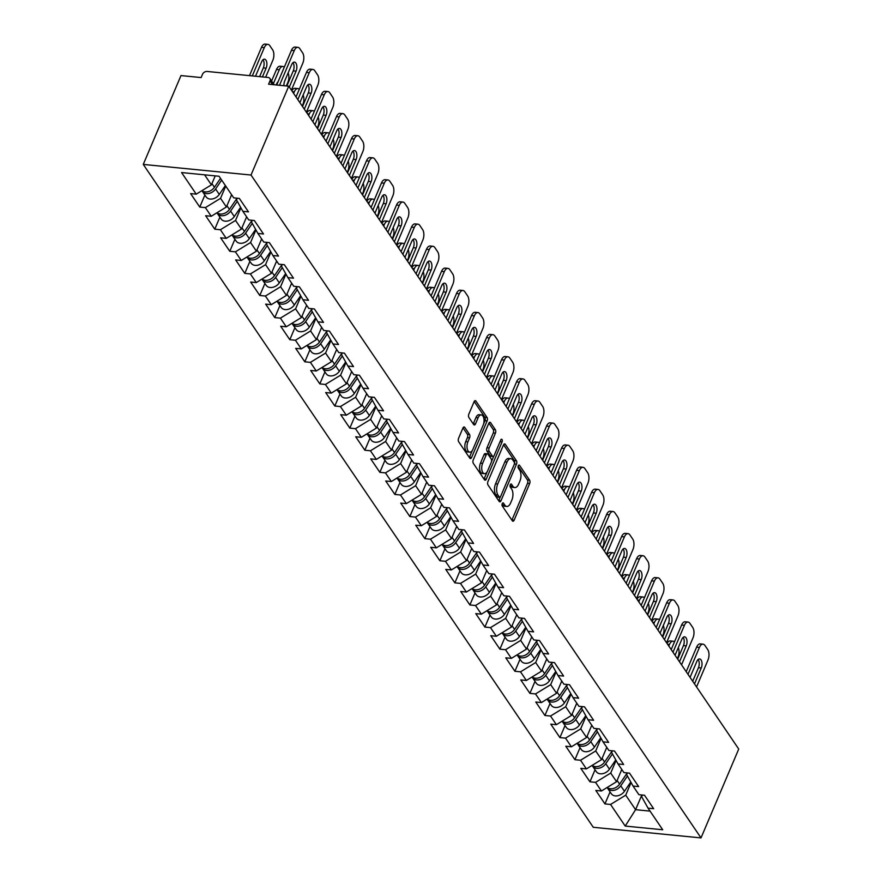 <?xml version="1.0" encoding="UTF-8"?>
<svg xmlns="http://www.w3.org/2000/svg" width="882" height="882" viewBox="0 0 882 882"><rect width="100%" height="100%" fill="white"/><g stroke="black" fill="none" stroke-linecap="round" stroke-linejoin="round"><path stroke-width="1.32" d="M502.244 503.622A1.731 0.882 95.6 0 0 502.299 506.014L512.332 520.799A2.47 1.257 95.6 0 0 512.949 521.218A2.47 1.257 95.6 0 0 514.14 520.148L529.663 483.568A2.47 1.257 95.6 0 0 529.586 480.139L519.553 465.365A1.731 0.882 95.6 0 0 519.123 465.057A1.731 0.882 95.6 0 0 518.285 465.806A1.731 0.882 95.6 0 0 518.351 468.21L519.641 470.117A7.905 4.035 95.6 0 1 519.906 481.076L518.616 484.13A7.905 4.035 95.6 0 1 514.812 487.548A7.905 4.035 95.6 0 1 512.828 486.18L511.527 484.262A1.731 0.882 95.6 0 0 511.097 483.964A1.731 0.882 95.6 0 0 510.27 484.714A1.731 0.882 95.6 0 0 510.325 487.118L511.615 489.025A7.905 4.035 95.6 0 1 511.88 499.984L510.59 503.027A7.905 4.035 95.6 0 1 506.786 506.455A7.905 4.035 95.6 0 1 504.802 505.088L503.501 503.17A1.731 0.882 95.6 0 0 503.071 502.872A1.731 0.882 95.6 0 0 502.244 503.622M464.737 427.395A2.47 1.257 95.6 0 0 464.108 426.965A2.47 1.257 95.6 0 0 462.929 428.035L458.574 438.299A2.47 1.257 95.6 0 0 458.651 441.728L469.797 458.133A2.47 1.257 95.6 0 0 470.415 458.563A2.47 1.257 95.6 0 0 471.594 457.493L487.129 420.901A2.47 1.257 95.6 0 0 487.051 417.484L475.905 401.067A2.47 1.257 95.6 0 0 475.288 400.637A2.47 1.257 95.6 0 0 474.097 401.707L468.838 414.11A2.47 1.257 95.6 0 0 468.915 417.539L473.689 424.562A2.47 1.257 95.6 0 0 474.307 424.981A2.47 1.257 95.6 0 0 475.497 423.911L478.099 417.77A6.615 3.374 95.6 0 1 481.274 414.904A6.615 3.374 95.6 0 1 483.876 418.564A6.615 3.374 95.6 0 1 483.16 425.212L472.928 449.302A6.615 3.374 95.6 0 1 469.753 452.157A6.615 3.374 95.6 0 1 467.162 448.508A6.615 3.374 95.6 0 1 467.879 441.86L469.588 437.836A2.47 1.257 95.6 0 0 469.5 434.418L464.737 427.395L463.425 427.263M288.734 86.193L738.73 749.05L701.014 837.9L251.017 175.033L288.734 86.193L268.58 84.209L269.991 80.89A3.782 2.767 -34.2 0 0 269.881 78.454A3.782 2.767 -34.2 0 0 268.073 77.462L207.094 71.453A3.782 2.767 -34.2 0 0 202.54 74.242L201.129 77.561L180.986 75.576L143.27 164.416L251.017 175.033M487.933 481.561A2.47 1.257 95.6 0 0 488.011 484.979L499.157 501.395A2.47 1.257 95.6 0 0 499.774 501.825A2.47 1.257 95.6 0 0 500.965 500.755L516.499 464.164A2.47 1.257 95.6 0 0 516.411 460.735L505.276 444.33A2.47 1.257 95.6 0 0 504.658 443.9A2.47 1.257 95.6 0 0 503.468 444.969L487.933 481.561M484.472 479.764L473.336 463.348A2.47 1.257 95.6 0 1 473.248 459.93L488.782 423.338A2.47 1.257 95.6 0 1 489.973 422.269A2.47 1.257 95.6 0 1 490.59 422.698L495.364 429.721A2.47 1.257 95.6 0 1 495.441 433.139L489.146 447.979A2.47 1.257 95.6 0 0 489.223 451.408L492.388 456.071A2.47 1.257 95.6 0 0 493.005 456.49A2.47 1.257 95.6 0 0 494.196 455.421L500.755 439.975A1.731 0.882 95.6 0 1 501.582 439.225A1.731 0.882 95.6 0 1 502.266 440.184A1.731 0.882 95.6 0 1 502.067 441.926L486.28 479.124A2.47 1.257 95.6 0 1 485.1 480.194A2.47 1.257 95.6 0 1 484.472 479.764M143.27 164.416L593.266 827.283L701.014 837.9M204.878 195.043L199.773 207.072L205.374 207.623L220.544 198.329L225.748 186.091M199.773 207.072L190.633 193.61L196.234 194.161L181.571 172.552L219.067 176.257L233.73 197.855L239.342 198.417L248.481 211.878L242.87 211.316L248.746 219.96L254.347 220.522L263.486 233.984L257.875 233.421L263.751 242.065L269.352 242.627L278.492 256.089L272.891 255.526L278.756 264.17L284.357 264.732L293.497 278.183L287.896 277.632L293.761 286.275L299.362 286.826L308.502 300.288L302.901 299.737L308.766 308.38L314.367 308.932L323.507 322.393L317.906 321.842L323.771 330.485L329.372 331.037L338.512 344.498L332.911 343.947L338.776 352.591L344.388 353.142L353.517 366.603L347.916 366.052L353.792 374.696L359.393 375.247L368.533 388.708L362.921 388.157L368.797 396.801L374.398 397.352L383.538 410.814L377.937 410.262L383.802 418.906L389.403 419.457L398.543 432.919L392.942 432.367L398.807 441.011L404.408 441.562L413.548 455.024L407.947 454.473L413.812 463.116L419.413 463.667L428.553 477.129L422.952 476.578L428.817 485.221L434.418 485.773L443.558 499.234L437.957 498.683L443.822 507.326L449.423 507.878L458.563 521.339L452.962 520.788L458.827 529.432L464.439 529.983L473.579 543.444L467.967 542.893L473.843 551.537L479.444 552.088L488.584 565.549L482.972 564.998L488.849 573.642L494.449 574.193L503.589 587.655L497.988 587.103L503.854 595.747L509.454 596.298L518.594 609.76L512.993 609.208L518.859 617.852L524.459 618.403L533.599 631.865L527.998 631.314L533.864 639.957L539.464 640.508L548.604 653.97L543.003 653.419L548.869 662.062L554.469 662.614L563.609 676.075L558.008 675.524L563.874 684.167L569.485 684.719L578.614 698.18L573.013 697.629L578.879 706.273L584.49 706.824L593.63 720.285L588.018 719.734L593.895 728.378L599.495 728.929L608.635 742.39L603.023 741.839L608.9 750.483L614.5 751.034L623.64 764.496L618.039 763.944L623.905 772.588L629.505 773.139L638.645 786.601L633.044 786.049L638.91 794.693L644.51 795.244L653.65 808.706L648.049 808.155L662.713 829.764L625.217 826.07L610.553 804.461L625.724 795.167L631.082 782.543M610.057 791.882L604.953 803.91L610.553 804.461M604.953 803.91L595.813 790.448L601.414 791L595.548 782.356L610.719 773.062L616.077 760.438M595.052 769.777L589.948 781.805L595.548 782.356M589.948 781.805L580.808 768.343L586.409 768.895L580.543 760.251L595.714 750.957L601.072 738.333M580.036 747.671L574.932 759.7L580.543 760.251M574.932 759.7L565.792 746.238L571.404 746.789L565.527 738.146L580.698 728.852L586.067 716.228M565.031 725.566L559.927 737.595L565.527 738.146M559.927 737.595L550.787 724.133L556.399 724.684L550.522 716.041L565.693 706.747L571.051 694.123M550.026 703.461L544.922 715.489L550.522 716.041M544.922 715.489L535.782 702.028L541.383 702.579L535.517 693.936L550.688 684.641L556.046 672.018M535.021 681.356L529.917 693.384L535.517 693.936M529.917 693.384L520.777 679.923L526.378 680.474L520.512 671.83L535.683 662.536L541.041 649.913M520.016 659.251L514.912 671.279L520.512 671.83M514.912 671.279L505.772 657.818L511.373 658.369L505.507 649.725L520.678 640.431L526.036 627.808M505.011 637.146L499.907 649.174L505.507 649.725M499.907 649.174L490.767 635.713L496.368 636.264L490.502 627.62L505.673 618.326L511.031 605.702M490.006 615.041L484.902 627.069L490.502 627.62M484.902 627.069L475.762 613.607L481.363 614.159L475.497 605.515L490.668 596.221L496.026 583.597M475.001 592.936L469.885 604.964L475.497 605.515M469.885 604.964L460.757 591.502L466.358 592.054L460.492 583.41L475.663 574.116L481.021 561.492M459.985 570.83L454.88 582.859L460.492 583.41M454.88 582.859L445.741 569.397L451.352 569.948L445.476 561.305L460.647 552.011L466.005 539.387M444.98 548.725L439.875 560.754L445.476 561.305M439.875 560.754L430.736 547.292L436.347 547.843L430.471 539.2L445.642 529.906L451 517.282M429.975 526.62L424.87 538.648L430.471 539.2M424.87 538.648L415.731 525.187L421.331 525.738L415.466 517.095L430.637 507.8L435.995 495.177M414.97 504.515L409.865 516.543L415.466 517.095M409.865 516.543L400.726 503.082L406.326 503.633L400.461 494.989L415.631 485.695L420.99 473.072M399.965 482.41L394.86 494.438L400.461 494.989M394.86 494.438L385.721 480.977L391.321 481.528L385.456 472.884L400.626 463.59L405.985 450.967M384.96 460.305L379.855 472.333L385.456 472.884M379.855 472.333L370.716 458.872L376.316 459.423L370.451 450.779L385.621 441.485L390.98 428.861M369.955 438.2L364.85 450.228L370.451 450.779M364.85 450.228L355.711 436.766L361.311 437.318L355.446 428.674L370.616 419.38L375.975 406.756M354.95 416.095L349.834 428.123L355.446 428.674M349.834 428.123L340.706 414.661L346.306 415.213L340.43 406.569L355.6 397.275L360.97 384.651M339.934 393.989L334.829 406.018L340.43 406.569M334.829 406.018L325.69 392.556L331.301 393.107L325.425 384.464L340.595 375.17L345.953 362.546M324.929 371.884L319.824 383.913L325.425 384.464M319.824 383.913L310.685 370.451L316.285 371.002L310.42 362.359L325.59 353.065L330.948 340.441M309.924 349.779L304.819 361.807L310.42 362.359M304.819 361.807L295.679 348.346L301.28 348.897L295.415 340.254L310.585 330.959L315.943 318.336M294.919 327.674L289.814 339.702L295.415 340.254M289.814 339.702L280.674 326.241L286.275 326.792L280.41 318.148L295.58 308.854L300.938 296.231M279.914 305.569L274.809 317.597L280.41 318.148M274.809 317.597L265.669 304.136L271.27 304.687L265.405 296.043L280.575 286.749L285.933 274.126M264.909 283.464L259.804 295.492L265.405 296.043M259.804 295.492L250.664 282.031L256.265 282.582L250.4 273.938L265.57 264.644L270.928 252.02M249.904 261.359L244.799 273.387L250.4 273.938M244.799 273.387L235.659 259.925L241.26 260.477L235.395 251.833L250.565 242.539L255.923 229.915M234.899 239.254L229.783 251.282L235.395 251.833M229.783 251.282L220.643 237.82L226.255 238.372L220.379 229.728L235.549 220.434L240.918 207.81M219.883 217.148L214.778 229.177L220.379 229.728M214.778 229.177L205.638 215.715L211.25 216.266L205.374 207.623M237.214 198.207L236.497 199.905L242.87 211.316M220.544 198.329L226.42 206.972L231.613 194.735M211.25 216.266L226.42 206.972M252.219 220.313L251.502 222.01L257.875 233.421M235.549 220.434L241.425 229.077L246.618 216.84M226.255 238.372L241.425 229.077M267.235 242.418L266.507 244.116L272.891 255.526M250.565 242.539L256.43 251.183L261.623 238.945M241.26 260.477L256.43 251.183M282.24 264.523L281.512 266.221L287.896 277.632M265.57 264.644L271.435 273.288L276.628 261.05M256.265 282.582L271.435 273.288M297.245 286.628L296.517 288.326L302.901 299.737M280.575 286.749L286.441 295.393L291.633 283.155M271.27 304.687L286.441 295.393M312.25 308.733L311.522 310.431L317.906 321.842M295.58 308.854L301.446 317.498L306.649 305.26M286.275 326.792L301.446 317.498M327.255 330.827L326.538 332.536L332.911 343.947M310.585 330.959L316.451 339.603L321.654 327.365M301.28 348.897L316.451 339.603M342.26 352.932L341.543 354.641L347.916 366.052M325.59 353.065L331.456 361.708L336.659 349.47M316.285 371.002L331.456 361.708M357.265 375.037L356.548 376.746L362.921 388.157M340.595 375.17L346.472 383.813L351.664 371.576M331.301 393.107L346.472 383.813M372.27 397.143L371.554 398.851L377.937 410.262M355.6 397.275L361.477 405.918L366.669 393.681M346.306 415.213L361.477 405.918M387.286 419.248L386.559 420.957L392.942 432.367M370.616 419.38L376.482 428.024L381.674 415.786M361.311 437.318L376.482 428.024M402.291 441.353L401.564 443.062L407.947 454.473M385.621 441.485L391.487 450.129L396.68 437.891M376.316 459.423L391.487 450.129M417.296 463.458L416.569 465.167L422.952 476.578M400.626 463.59L406.492 472.234L411.696 459.996M391.321 481.528L406.492 472.234M432.301 485.563L431.574 487.272L437.957 498.683M415.631 485.695L421.497 494.339L426.701 482.101M406.326 503.633L421.497 494.339M447.306 507.668L446.59 509.377L452.962 520.788M430.637 507.8L436.502 516.444L441.706 504.206M421.331 525.738L436.502 516.444M462.311 529.773L461.595 531.482L467.967 542.893M445.642 529.906L451.518 538.549L456.711 526.311M436.347 547.843L451.518 538.549M477.316 551.878L476.6 553.587L482.972 564.998M460.647 552.011L466.523 560.654L471.716 548.417M451.352 569.948L466.523 560.654M492.321 573.984L491.605 575.692L497.988 587.103M475.663 574.116L481.528 582.759L486.721 570.522M466.358 592.054L481.528 582.759M507.337 596.089L506.61 597.798L512.993 609.208M490.668 596.221L496.533 604.865L501.726 592.627M481.363 614.159L496.533 604.865M522.342 618.194L521.615 619.903L527.998 631.314M505.673 618.326L511.538 626.97L516.731 614.732M496.368 636.264L511.538 626.97M537.347 640.299L536.62 642.008L543.003 653.419M520.678 640.431L526.543 649.075L531.747 636.837M511.373 658.369L526.543 649.075M552.352 662.404L551.625 664.113L558.008 675.524M535.683 662.536L541.548 671.18L546.752 658.931M526.378 680.474L541.548 671.18M567.358 684.509L566.641 686.218L573.013 697.629M550.688 684.641L556.553 693.285L561.757 681.036M541.383 702.579L556.553 693.285M582.363 706.614L581.646 708.323L588.018 719.734M565.693 706.747L571.569 715.39L576.762 703.141M556.399 724.684L571.569 715.39M597.368 728.719L596.651 730.417L603.023 741.839M580.698 728.852L586.574 737.495L591.767 725.247M571.404 746.789L586.574 737.495M612.373 750.825L611.656 752.522L618.039 763.944M595.714 750.957L601.579 759.6L606.772 747.352M586.409 768.895L601.579 759.6M627.389 772.93L626.661 774.628L633.044 786.049M610.719 773.062L616.584 781.706L621.777 769.457M601.414 791L616.584 781.706M642.394 795.035L641.666 796.733L648.049 808.155M625.724 795.167L635.58 809.687L650.056 811.12M641.831 794.98L635.58 809.687L625.217 826.07M204.591 174.823L211.404 184.867L215.23 175.871M196.234 194.161L211.404 184.867M502.101 504.063L502.652 504.868A7.905 4.035 95.6 0 0 504.636 506.235L506.786 506.455M514.812 487.548L512.663 487.338A7.905 4.035 95.6 0 1 510.678 485.971L510.127 485.155M511.891 520.148A2.47 1.257 95.6 0 0 511.979 519.939L527.513 483.347A2.47 1.257 95.6 0 0 527.436 479.929L518.142 466.247M514.415 463.745A2.47 1.257 95.6 0 0 514.261 460.525L503.556 444.76M498.716 500.744A2.47 1.257 95.6 0 0 498.815 500.535L500.281 497.073M499.322 497.018A1.731 0.882 95.6 0 0 499.763 497.316A1.731 0.882 95.6 0 0 500.59 496.566L514.228 464.45A1.731 0.882 95.6 0 0 514.173 462.058L512.795 460.04A7.905 4.035 95.6 0 0 510.81 458.673A7.905 4.035 95.6 0 0 507.018 462.091L497.702 484.042A7.905 4.035 95.6 0 0 497.955 495L499.322 497.018L497.172 496.809A1.731 0.882 95.6 0 0 497.602 497.106L499.763 497.316M510.81 458.673L508.66 458.453A7.905 4.035 95.6 0 0 504.857 461.881L507.018 462.091M497.172 496.809L495.805 494.791A7.905 4.035 95.6 0 1 495.541 483.832L504.857 461.881M488.882 423.139L493.203 429.512L495.364 429.721M493.005 456.49L490.855 456.281A2.47 1.257 95.6 0 1 490.227 455.851L487.062 451.198A2.47 1.257 95.6 0 1 486.985 447.769L493.281 432.93A2.47 1.257 95.6 0 0 493.203 429.512M493.832 456.049L491.506 461.54M487.096 471.914L484.13 478.915L486.28 479.124M482.608 463.381A6.615 3.374 95.6 0 0 481.881 470.029A6.615 3.374 95.6 0 0 484.483 473.678A6.615 3.374 95.6 0 0 487.658 470.823L491.263 462.333A2.47 1.257 95.6 0 0 491.175 458.916L488.011 454.252A2.47 1.257 95.6 0 0 487.393 453.822A2.47 1.257 95.6 0 0 486.203 454.892L482.608 463.381L480.447 463.171A6.615 3.374 95.6 0 0 479.731 469.819A6.615 3.374 95.6 0 0 482.333 473.469L484.483 473.678M487.393 453.822L485.243 453.613A2.47 1.257 95.6 0 0 484.053 454.682L486.203 454.892M480.447 463.171L484.053 454.682M469.753 452.157L467.603 451.948A6.615 3.374 95.6 0 1 465.001 448.288A6.615 3.374 95.6 0 1 465.729 441.639L467.427 437.626A2.47 1.257 95.6 0 0 467.35 434.209L463.017 427.836M481.274 414.904L479.124 414.694A6.615 3.374 95.6 0 0 475.949 417.55L478.099 417.77M473.248 423.911A2.47 1.257 95.6 0 0 473.336 423.702L475.949 417.55M483.59 423.944L484.979 420.692A2.47 1.257 95.6 0 0 484.891 417.263L474.196 401.508M469.345 457.482A2.47 1.257 95.6 0 0 469.445 457.284L472.377 450.382M617.113 780.449L619.605 784.131A8.313 6.097 -34.2 0 1 607.224 787.439A8.313 6.097 -34.2 0 0 607.61 788.276A8.313 6.097 -34.2 0 0 620.763 785.829L627.433 776.017M607.61 788.276L611.314 793.734A8.313 6.097 -34.2 0 0 624.467 791.286L630.784 782.003M677.365 658.656L678.026 657.09A7.552 3.859 95.6 0 0 678.313 647.62M674.465 641.887A7.552 3.859 95.6 0 0 673.087 641.214A7.552 3.859 95.6 0 0 669.46 644.477L667.608 644.29M668.799 646.043L669.46 644.477M619.605 784.131L627.234 772.919M621.126 771L621.975 769.754M667.024 643.43A7.552 3.859 -84.4 0 1 670.287 640.927L673.087 641.214M698.136 659.504A5.788 2.955 -84.4 0 1 698.456 667.696L692.701 681.246M686.207 671.676L696.615 647.156A7.552 3.859 -84.4 0 1 700.242 643.882L703.042 644.158A7.552 3.859 95.6 0 0 699.415 647.432L696.615 647.156M703.042 644.158A7.552 3.859 95.6 0 1 704.938 645.47L707.728 649.571A7.552 3.859 95.6 0 1 707.981 660.034L696.559 686.935M688.004 674.322L699.415 647.432M690.066 677.376L696.824 661.456A5.788 2.955 -84.4 0 1 699.613 658.942A5.788 2.955 -84.4 0 1 701.885 662.15A5.788 2.955 -84.4 0 1 701.256 667.972L694.498 683.892M592.164 765.367A8.313 6.097 -34.2 0 0 592.605 766.171A8.313 6.097 -34.2 0 0 605.758 763.724L612.428 753.912M592.605 766.171L596.309 771.629A8.313 6.097 -34.2 0 0 609.462 769.181L615.779 759.898M662.36 636.55L663.021 634.985A7.552 3.859 95.6 0 0 663.308 625.514M659.46 619.781A7.552 3.859 95.6 0 0 658.082 619.109A7.552 3.859 95.6 0 0 654.455 622.372L652.603 622.185M653.794 623.938L654.455 622.372M592.219 765.333A8.313 6.097 -34.2 0 0 604.6 762.026L612.229 750.814M606.121 748.895L606.97 747.649M652.019 621.325A7.552 3.859 -84.4 0 1 655.282 618.822L658.082 619.109M577.159 743.261A8.313 6.097 -34.2 0 0 577.6 744.066A8.313 6.097 -34.2 0 0 590.753 741.619L597.423 731.806M577.6 744.066L581.304 749.524A8.313 6.097 -34.2 0 0 594.457 747.076L600.763 737.793M647.344 614.445L648.016 612.88A7.552 3.859 95.6 0 0 648.292 603.409M644.455 597.676A7.552 3.859 95.6 0 0 643.077 597.004A7.552 3.859 95.6 0 0 639.45 600.267L637.598 600.08M638.788 601.833L639.45 600.267M577.203 743.228A8.313 6.097 -34.2 0 0 589.595 739.921L597.224 728.708M591.116 726.79L591.965 725.544M637.013 599.22A7.552 3.859 -84.4 0 1 640.277 596.728L643.077 597.004M562.154 721.156A8.313 6.097 -34.2 0 0 562.595 721.961A8.313 6.097 -34.2 0 0 575.748 719.514L582.418 709.701M562.595 721.961L566.299 727.418A8.313 6.097 -34.2 0 0 579.452 724.971L585.758 715.688M632.339 592.34L633.011 590.775A7.552 3.859 95.6 0 0 633.287 581.304M629.439 575.571A7.552 3.859 95.6 0 0 628.072 574.899A7.552 3.859 95.6 0 0 624.445 578.162L622.593 577.975M623.783 579.728L624.445 578.162M562.198 721.123A8.313 6.097 -34.2 0 0 574.59 717.816L582.219 706.603M576.111 704.685L576.96 703.439M622.008 577.115A7.552 3.859 -84.4 0 1 625.272 574.623L628.072 574.899M557.093 692.039L559.585 695.711A8.313 6.097 -34.2 0 1 547.193 699.018A8.313 6.097 -34.2 0 0 547.579 699.856A8.313 6.097 -34.2 0 0 560.743 697.408L567.413 687.596M547.579 699.856L551.283 705.313A8.313 6.097 -34.2 0 0 564.436 702.866L570.753 693.583M617.334 570.235L617.995 568.669A7.552 3.859 95.6 0 0 618.282 559.199M614.434 553.466A7.552 3.859 95.6 0 0 613.067 552.793A7.552 3.859 95.6 0 0 609.44 556.057L607.588 555.869M608.778 557.622L609.44 556.057M559.585 695.711L567.214 684.498M561.106 682.58L561.955 681.334M607.003 555.01A7.552 3.859 -84.4 0 1 610.267 552.518L613.067 552.793M532.144 676.946A8.313 6.097 -34.2 0 0 532.574 677.751A8.313 6.097 -34.2 0 0 545.726 675.303L552.408 665.491M532.574 677.751L536.278 683.208A8.313 6.097 -34.2 0 0 549.431 680.761L555.748 671.478M602.329 548.13L602.99 546.564A7.552 3.859 95.6 0 0 603.277 537.094M599.429 531.361A7.552 3.859 95.6 0 0 598.062 530.688A7.552 3.859 95.6 0 0 594.435 533.952L592.583 533.764M593.773 535.517L594.435 533.952M532.188 676.913A8.313 6.097 -34.2 0 0 544.58 673.605L552.209 662.393M546.101 660.475L546.939 659.229M591.998 532.904A7.552 3.859 -84.4 0 1 595.262 530.413L598.062 530.688M683.131 637.399A5.788 2.955 -84.4 0 1 683.451 645.591L677.696 659.141M671.202 649.571L681.61 625.051A7.552 3.859 -84.4 0 1 685.237 621.777L688.037 622.053A7.552 3.859 95.6 0 0 684.41 625.327L681.61 625.051M688.037 622.053A7.552 3.859 95.6 0 1 689.933 623.365L692.723 627.466A7.552 3.859 95.6 0 1 692.976 637.929L681.554 664.83M672.999 652.217L684.41 625.327M675.061 655.271L681.819 639.351A5.788 2.955 -84.4 0 1 684.597 636.837A5.788 2.955 -84.4 0 1 686.88 640.045A5.788 2.955 -84.4 0 1 686.251 645.867L679.493 661.787M668.126 615.294A5.788 2.955 -84.4 0 1 668.435 623.486L662.691 637.036M656.197 627.477L666.605 602.946A7.552 3.859 -84.4 0 1 670.232 599.672L673.032 599.947A7.552 3.859 95.6 0 0 669.405 603.222L666.605 602.946M673.032 599.947A7.552 3.859 95.6 0 1 674.928 601.259L677.718 605.361A7.552 3.859 95.6 0 1 677.971 615.834L666.549 642.724M657.983 630.112L669.405 603.222M660.056 633.166L666.814 617.246A5.788 2.955 -84.4 0 1 669.592 614.732A5.788 2.955 -84.4 0 1 671.875 617.94A5.788 2.955 -84.4 0 1 671.235 623.761L664.477 639.682M653.121 593.189A5.788 2.955 -84.4 0 1 653.43 601.381L647.675 614.93M641.181 605.372L651.6 580.841A7.552 3.859 -84.4 0 1 655.227 577.567L658.027 577.842A7.552 3.859 95.6 0 0 654.4 581.117L651.6 580.841M658.027 577.842A7.552 3.859 95.6 0 1 659.923 579.154L662.713 583.256A7.552 3.859 95.6 0 1 662.966 593.729L651.544 620.619M642.978 608.007L654.4 581.117M645.051 611.061L651.809 595.141A5.788 2.955 -84.4 0 1 654.587 592.627A5.788 2.955 -84.4 0 1 656.87 595.835A5.788 2.955 -84.4 0 1 656.23 601.656L649.472 617.576M638.116 571.084A5.788 2.955 -84.4 0 1 638.425 579.276L632.67 592.825M626.176 583.267L636.595 558.736A7.552 3.859 -84.4 0 1 640.222 555.462L643.022 555.737A7.552 3.859 95.6 0 0 639.395 559.012L636.595 558.736M643.022 555.737A7.552 3.859 95.6 0 1 644.918 557.049L647.708 561.15A7.552 3.859 95.6 0 1 647.95 571.624L636.539 598.514M627.973 585.902L639.395 559.012M630.046 588.956L636.804 573.035A5.788 2.955 -84.4 0 1 639.582 570.522A5.788 2.955 -84.4 0 1 641.864 573.73A5.788 2.955 -84.4 0 1 641.225 579.551L634.467 595.471M623.111 548.979A5.788 2.955 -84.4 0 1 623.42 557.17L617.665 570.72M611.171 561.161L621.589 536.631A7.552 3.859 -84.4 0 1 625.217 533.356L628.017 533.632A7.552 3.859 95.6 0 0 624.39 536.906L621.589 536.631M628.017 533.632A7.552 3.859 95.6 0 1 629.913 534.944L632.703 539.045A7.552 3.859 95.6 0 1 632.945 549.519L621.534 576.409M612.968 563.796L624.39 536.906M615.041 566.85L621.799 550.93A5.788 2.955 -84.4 0 1 624.577 548.417A5.788 2.955 -84.4 0 1 626.848 551.625A5.788 2.955 -84.4 0 1 626.22 557.446L619.462 573.366M517.139 654.841A8.313 6.097 -34.2 0 0 517.569 655.646A8.313 6.097 -34.2 0 0 530.721 653.198L537.403 643.386M517.569 655.646L521.273 661.103A8.313 6.097 -34.2 0 0 534.426 658.656L540.743 649.373M587.324 526.025L587.985 524.459A7.552 3.859 95.6 0 0 588.272 514.989M584.424 509.256A7.552 3.859 95.6 0 0 583.057 508.583A7.552 3.859 95.6 0 0 579.43 511.847L577.578 511.659M578.757 513.412L579.43 511.847M517.183 654.808A8.313 6.097 -34.2 0 0 529.575 651.5L537.204 640.288M531.085 638.37L531.934 637.124M576.993 510.799A7.552 3.859 -84.4 0 1 580.257 508.308L583.057 508.583M608.106 526.874A5.788 2.955 -84.4 0 1 608.415 535.065L602.66 548.615M596.166 539.056L606.584 514.526A7.552 3.859 -84.4 0 1 610.201 511.251L613.012 511.527A7.552 3.859 95.6 0 0 609.385 514.801L606.584 514.526M613.012 511.527A7.552 3.859 95.6 0 1 614.908 512.839L617.698 516.94A7.552 3.859 95.6 0 1 617.94 527.414L606.529 554.304M597.963 541.702L609.385 514.801M600.036 544.745L606.794 528.825A5.788 2.955 -84.4 0 1 609.572 526.311A5.788 2.955 -84.4 0 1 611.843 529.52A5.788 2.955 -84.4 0 1 611.215 535.341L604.457 551.261M502.134 632.736A8.313 6.097 -34.2 0 0 502.564 633.541A8.313 6.097 -34.2 0 0 515.716 631.093L522.398 621.281M502.564 633.541L506.268 638.998A8.313 6.097 -34.2 0 0 519.421 636.55L525.738 627.267M572.319 503.92L572.98 502.354A7.552 3.859 95.6 0 0 573.267 492.884M569.419 487.151A7.552 3.859 95.6 0 0 568.052 486.478A7.552 3.859 95.6 0 0 564.425 489.742L562.573 489.554M563.752 491.307L564.425 489.742M502.178 632.703A8.313 6.097 -34.2 0 0 514.559 629.395L522.188 618.183M516.08 616.264L516.929 615.019M561.988 488.694A7.552 3.859 -84.4 0 1 565.241 486.203L568.052 486.478M593.09 504.769A5.788 2.955 -84.4 0 1 593.41 512.96L587.655 526.51M581.161 516.951L591.568 492.421A7.552 3.859 -84.4 0 1 595.196 489.146L597.996 489.422A7.552 3.859 95.6 0 0 594.369 492.696L591.568 492.421M597.996 489.422A7.552 3.859 95.6 0 1 599.892 490.734L602.682 494.835A7.552 3.859 95.6 0 1 602.935 505.309L591.513 532.199M582.958 519.597L594.369 492.696M585.02 522.64L591.778 506.72A5.788 2.955 -84.4 0 1 594.567 504.206A5.788 2.955 -84.4 0 1 596.838 507.415A5.788 2.955 -84.4 0 1 596.21 513.236L589.452 529.156M487.118 610.631A8.313 6.097 -34.2 0 0 487.559 611.435A8.313 6.097 -34.2 0 0 500.711 608.988L507.382 599.176M487.559 611.435L491.263 616.893A8.313 6.097 -34.2 0 0 504.416 614.445L510.733 605.162M557.314 481.815L557.975 480.249A7.552 3.859 95.6 0 0 558.262 470.779M554.414 465.046A7.552 3.859 95.6 0 0 553.036 464.373A7.552 3.859 95.6 0 0 549.409 467.636L547.557 467.46M548.747 469.202L549.409 467.636M487.173 610.598A8.313 6.097 -34.2 0 0 499.554 607.29L507.183 596.078M501.075 594.159L501.924 592.913M546.972 466.589A7.552 3.859 -84.4 0 1 550.236 464.097L553.036 464.373M578.085 482.663A5.788 2.955 -84.4 0 1 578.405 490.855L572.65 504.405M566.156 494.846L576.563 470.315A7.552 3.859 -84.4 0 1 580.191 467.041L582.991 467.317A7.552 3.859 95.6 0 0 579.364 470.591L576.563 470.315M582.991 467.317A7.552 3.859 95.6 0 1 584.887 468.629L587.677 472.741A7.552 3.859 95.6 0 1 587.93 483.204L576.508 510.094M567.953 497.492L579.364 470.591M570.015 500.535L576.773 484.615A5.788 2.955 -84.4 0 1 579.562 482.101A5.788 2.955 -84.4 0 1 581.833 485.309A5.788 2.955 -84.4 0 1 581.205 491.131L574.447 507.051M472.113 588.526A8.313 6.097 -34.2 0 0 472.554 589.33A8.313 6.097 -34.2 0 0 485.706 586.883L492.377 577.082M472.554 589.33L476.258 594.788A8.313 6.097 -34.2 0 0 489.411 592.34L495.728 583.057M542.309 459.709L542.97 458.144A7.552 3.859 95.6 0 0 543.257 448.673M539.409 442.94A7.552 3.859 95.6 0 0 538.031 442.268A7.552 3.859 95.6 0 0 534.404 445.531L532.552 445.355M533.742 447.097L534.404 445.531M472.168 588.492A8.313 6.097 -34.2 0 0 484.549 585.185L492.178 573.973M486.07 572.054L486.919 570.808M531.967 444.484A7.552 3.859 -84.4 0 1 535.231 441.992L538.031 442.268M563.08 460.558A5.788 2.955 -84.4 0 1 563.389 468.75L557.644 482.3M551.151 472.741L561.558 448.21A7.552 3.859 -84.4 0 1 565.186 444.936L567.986 445.212A7.552 3.859 95.6 0 0 564.359 448.486L561.558 448.21M567.986 445.212A7.552 3.859 95.6 0 1 569.882 446.524L572.672 450.636A7.552 3.859 95.6 0 1 572.925 461.099L561.503 487.989M552.948 475.387L564.359 448.486M555.01 478.43L561.768 462.51A5.788 2.955 -84.4 0 1 564.546 459.996A5.788 2.955 -84.4 0 1 566.828 463.204A5.788 2.955 -84.4 0 1 566.2 469.026L559.442 484.946M457.108 566.42A8.313 6.097 -34.2 0 0 457.549 567.225A8.313 6.097 -34.2 0 0 470.701 564.778L477.371 554.976M457.549 567.225L461.253 572.683A8.313 6.097 -34.2 0 0 474.406 570.235L480.712 560.952M527.293 437.604L527.965 436.039A7.552 3.859 95.6 0 0 528.241 426.568M524.404 420.835A7.552 3.859 95.6 0 0 523.026 420.163A7.552 3.859 95.6 0 0 519.399 423.426L517.547 423.25M518.737 424.992L519.399 423.426M457.152 566.387A8.313 6.097 -34.2 0 0 469.544 563.08L477.173 551.867M471.065 549.949L471.914 548.703M516.962 422.379A7.552 3.859 -84.4 0 1 520.226 419.887L523.026 420.163M548.075 438.453A5.788 2.955 -84.4 0 1 548.384 446.645L542.639 460.195M536.146 450.636L546.553 426.105A7.552 3.859 -84.4 0 1 550.181 422.831L552.981 423.106A7.552 3.859 95.6 0 0 549.354 426.381L546.553 426.105M552.981 423.106A7.552 3.859 95.6 0 1 554.877 424.418L557.667 428.531A7.552 3.859 95.6 0 1 557.92 438.993L546.498 465.883M537.932 453.282L549.354 426.381M540.005 456.325L546.763 440.405A5.788 2.955 -84.4 0 1 549.541 437.891A5.788 2.955 -84.4 0 1 551.823 441.099A5.788 2.955 -84.4 0 1 551.184 446.92L544.426 462.841M442.103 544.315A8.313 6.097 -34.2 0 0 442.543 545.12A8.313 6.097 -34.2 0 0 455.696 542.673L462.366 532.871M442.543 545.12L446.237 550.577A8.313 6.097 -34.2 0 0 459.401 548.13L465.707 538.847M512.288 415.499L512.96 413.934A7.552 3.859 95.6 0 0 513.236 404.463M509.388 398.73A7.552 3.859 95.6 0 0 508.021 398.058A7.552 3.859 95.6 0 0 504.394 401.321L502.542 401.145M503.732 402.887L504.394 401.321M442.147 544.282A8.313 6.097 -34.2 0 0 454.539 540.975L462.168 529.762M456.06 527.844L456.909 526.598M501.957 400.274A7.552 3.859 -84.4 0 1 505.221 397.782L508.021 398.058M533.07 416.348A5.788 2.955 -84.4 0 1 533.378 424.54L527.623 438.089M521.13 428.531L531.548 404A7.552 3.859 -84.4 0 1 535.176 400.726L537.976 401.001A7.552 3.859 95.6 0 0 534.349 404.276L531.548 404M537.976 401.001A7.552 3.859 95.6 0 1 539.872 402.313L542.662 406.426A7.552 3.859 95.6 0 1 542.915 416.888L531.493 443.778M522.927 431.177L534.349 404.276M524.999 434.22L531.758 418.3A5.788 2.955 -84.4 0 1 534.536 415.786A5.788 2.955 -84.4 0 1 536.818 418.994A5.788 2.955 -84.4 0 1 536.179 424.815L529.421 440.735M427.097 522.21A8.313 6.097 -34.2 0 0 427.527 523.015A8.313 6.097 -34.2 0 0 440.68 520.567L447.361 510.766M427.527 523.015L431.232 528.472A8.313 6.097 -34.2 0 0 444.385 526.025L450.702 516.742M497.283 393.394L497.944 391.828A7.552 3.859 95.6 0 0 498.231 382.358M494.383 376.625A7.552 3.859 95.6 0 0 493.016 375.952A7.552 3.859 95.6 0 0 489.389 379.216L487.537 379.04M488.727 380.781L489.389 379.216M427.142 522.177A8.313 6.097 -34.2 0 0 439.534 518.87L447.163 507.657M441.055 505.739L441.904 504.493M486.952 378.18A7.552 3.859 -84.4 0 1 490.216 375.677L493.016 375.952M518.065 394.243A5.788 2.955 -84.4 0 1 518.373 402.435L512.618 415.984M506.125 406.426L516.543 381.895A7.552 3.859 -84.4 0 1 520.171 378.621L522.971 378.896A7.552 3.859 95.6 0 0 519.344 382.171L516.543 381.895M522.971 378.896A7.552 3.859 95.6 0 1 524.867 380.208L527.657 384.32A7.552 3.859 95.6 0 1 527.899 394.783L516.488 421.684M507.922 409.072L519.344 382.171M509.994 412.115L516.753 396.194A5.788 2.955 -84.4 0 1 519.531 393.692A5.788 2.955 -84.4 0 1 521.813 396.889A5.788 2.955 -84.4 0 1 521.174 402.71L514.415 418.63M422.026 493.093L424.529 496.764A8.313 6.097 -34.2 0 1 412.137 500.072A8.313 6.097 -34.2 0 0 412.522 500.91A8.313 6.097 -34.2 0 0 425.675 498.462L432.356 488.661M412.522 500.91L416.227 506.367A8.313 6.097 -34.2 0 0 429.38 503.92L435.697 494.637M482.278 371.289L482.939 369.723A7.552 3.859 95.6 0 0 483.226 360.253M479.378 354.52A7.552 3.859 95.6 0 0 478.011 353.847A7.552 3.859 95.6 0 0 474.384 357.111L472.532 356.934M473.711 358.676L474.384 357.111M424.529 496.764L432.158 485.552M426.05 483.634L426.888 482.388M471.947 356.074A7.552 3.859 -84.4 0 1 475.211 353.572L478.011 353.847M503.06 372.138A5.788 2.955 -84.4 0 1 503.368 380.329L497.613 393.879M491.12 384.32L501.538 359.79A7.552 3.859 -84.4 0 1 505.166 356.515L507.966 356.791A7.552 3.859 95.6 0 0 504.339 360.065L501.538 359.79M507.966 356.791A7.552 3.859 95.6 0 1 509.862 358.103L512.651 362.215A7.552 3.859 95.6 0 1 512.894 372.678L501.483 399.579M492.917 386.966L504.339 360.065M494.989 390.009L501.748 374.089A5.788 2.955 -84.4 0 1 504.526 371.587A5.788 2.955 -84.4 0 1 506.797 374.784A5.788 2.955 -84.4 0 1 506.169 380.605L499.41 396.525M397.087 478A8.313 6.097 -34.2 0 0 397.517 478.805A8.313 6.097 -34.2 0 0 410.67 476.357L417.351 466.556M397.517 478.805L401.222 484.262A8.313 6.097 -34.2 0 0 414.375 481.815L420.692 472.532M467.273 349.184L467.934 347.618A7.552 3.859 95.6 0 0 468.221 338.148M464.373 332.415A7.552 3.859 95.6 0 0 463.006 331.742A7.552 3.859 95.6 0 0 459.379 335.006L457.526 334.829M458.706 336.571L459.379 335.006M397.132 477.967A8.313 6.097 -34.2 0 0 409.513 474.659L417.153 463.447M411.034 461.529L411.883 460.283M456.942 333.969A7.552 3.859 -84.4 0 1 460.195 331.467L463.006 331.742M488.044 350.033A5.788 2.955 -84.4 0 1 488.363 358.224L482.608 371.774M476.115 362.215L486.522 337.685A7.552 3.859 -84.4 0 1 490.149 334.41L492.961 334.686A7.552 3.859 95.6 0 0 489.334 337.96L486.522 337.685M492.961 334.686A7.552 3.859 95.6 0 1 494.857 335.998L497.646 340.11A7.552 3.859 95.6 0 1 497.889 350.573L486.467 377.474M477.912 364.861L489.334 337.96M479.984 367.904L486.743 351.984A5.788 2.955 -84.4 0 1 489.521 349.481A5.788 2.955 -84.4 0 1 491.792 352.679A5.788 2.955 -84.4 0 1 491.164 358.5L484.405 374.42M382.082 455.895A8.313 6.097 -34.2 0 0 382.512 456.7A8.313 6.097 -34.2 0 0 395.665 454.252L402.346 444.451M382.512 456.7L386.217 462.157A8.313 6.097 -34.2 0 0 399.37 459.709L405.687 450.426M452.268 327.079L452.929 325.513A7.552 3.859 95.6 0 0 453.216 316.043M449.368 310.31A7.552 3.859 95.6 0 0 447.99 309.637A7.552 3.859 95.6 0 0 444.374 312.901L442.521 312.724M443.701 314.466L444.374 312.901M382.127 455.862A8.313 6.097 -34.2 0 0 394.508 452.554L402.137 441.342M396.029 439.423L396.878 438.178M441.937 311.864A7.552 3.859 -84.4 0 1 445.19 309.362L447.99 309.637M473.039 327.928A5.788 2.955 -84.4 0 1 473.358 336.119L467.603 349.669M461.11 340.11L471.517 315.58A7.552 3.859 -84.4 0 1 475.144 312.305L477.945 312.581A7.552 3.859 95.6 0 0 474.318 315.855L471.517 315.58M477.945 312.581A7.552 3.859 95.6 0 1 479.841 313.893L482.63 318.005A7.552 3.859 95.6 0 1 482.884 328.468L471.462 355.369M462.907 342.756L474.318 315.855M464.968 345.799L471.727 329.879A5.788 2.955 -84.4 0 1 474.516 327.376A5.788 2.955 -84.4 0 1 476.787 330.574A5.788 2.955 -84.4 0 1 476.159 336.395L469.4 352.315M367.066 433.79A8.313 6.097 -34.2 0 0 367.507 434.594A8.313 6.097 -34.2 0 0 380.66 432.147L387.33 422.346M367.507 434.594L371.212 440.052A8.313 6.097 -34.2 0 0 384.365 437.604L390.682 428.321M437.263 304.974L437.924 303.408A7.552 3.859 95.6 0 0 438.211 293.938M434.363 288.205A7.552 3.859 95.6 0 0 432.985 287.532A7.552 3.859 95.6 0 0 429.358 290.795L427.505 290.619M428.696 292.361L429.358 290.795M367.121 433.757A8.313 6.097 -34.2 0 0 379.503 430.449L387.132 419.237M381.024 417.318L381.873 416.072M426.921 289.759A7.552 3.859 -84.4 0 1 430.184 287.256L432.985 287.532M458.034 305.822A5.788 2.955 -84.4 0 1 458.353 314.014L452.598 327.564M446.105 318.005L456.512 293.474A7.552 3.859 -84.4 0 1 460.139 290.2L462.94 290.487A7.552 3.859 95.6 0 0 459.313 293.75L456.512 293.474M462.94 290.487A7.552 3.859 95.6 0 1 464.836 291.788L467.625 295.9A7.552 3.859 95.6 0 1 467.879 306.363L456.457 333.264M447.902 320.651L459.313 293.75M449.963 323.694L456.722 307.774A5.788 2.955 -84.4 0 1 459.5 305.271A5.788 2.955 -84.4 0 1 461.782 308.468A5.788 2.955 -84.4 0 1 461.154 314.29L454.395 330.21M362.006 404.673L364.498 408.344A8.313 6.097 -34.2 0 1 352.105 411.662A8.313 6.097 -34.2 0 0 352.502 412.489A8.313 6.097 -34.2 0 0 365.655 410.042L372.325 400.241M352.502 412.489L356.207 417.947A8.313 6.097 -34.2 0 0 369.36 415.499L375.677 406.216M422.246 282.868L422.919 281.303A7.552 3.859 95.6 0 0 423.206 271.832M419.358 266.099A7.552 3.859 95.6 0 0 417.98 265.427A7.552 3.859 95.6 0 0 414.353 268.69L412.5 268.514M413.691 270.256L414.353 268.69M364.498 408.344L372.127 397.132M366.019 395.213L366.868 393.967M411.916 267.654A7.552 3.859 -84.4 0 1 415.179 265.151L417.98 265.427M443.029 283.717A5.788 2.955 -84.4 0 1 443.337 291.909L437.593 305.459M431.1 295.9L441.507 271.369A7.552 3.859 -84.4 0 1 445.134 268.106L447.935 268.382A7.552 3.859 95.6 0 0 444.308 271.645L441.507 271.369M447.935 268.382A7.552 3.859 95.6 0 1 449.831 269.683L452.62 273.795A7.552 3.859 95.6 0 1 452.874 284.258L441.452 311.159M432.897 298.546L444.308 271.645M434.958 301.589L441.717 285.669A5.788 2.955 -84.4 0 1 444.495 283.166A5.788 2.955 -84.4 0 1 446.777 286.363A5.788 2.955 -84.4 0 1 446.149 292.185L439.379 308.105M337.056 389.579A8.313 6.097 -34.2 0 0 337.497 390.384A8.313 6.097 -34.2 0 0 350.65 387.937L357.32 378.135M337.497 390.384L341.202 395.842A8.313 6.097 -34.2 0 0 354.355 393.394L360.661 384.111M407.241 260.763L407.914 259.198A7.552 3.859 95.6 0 0 408.19 249.727M404.342 243.994A7.552 3.859 95.6 0 0 402.975 243.322A7.552 3.859 95.6 0 0 399.348 246.585L397.495 246.409M398.686 248.151L399.348 246.585M337.1 389.557A8.313 6.097 -34.2 0 0 349.493 386.239L357.122 375.026M351.014 373.108L351.863 371.862M396.911 245.549A7.552 3.859 -84.4 0 1 400.174 243.046L402.975 243.322M428.024 261.612A5.788 2.955 -84.4 0 1 428.332 269.804L422.577 283.354M416.095 273.795L426.502 249.264A7.552 3.859 -84.4 0 1 430.129 246.001L432.93 246.276A7.552 3.859 95.6 0 0 429.302 249.54L426.502 249.264M432.93 246.276A7.552 3.859 95.6 0 1 434.826 247.577L437.615 251.69A7.552 3.859 95.6 0 1 437.869 262.152L426.447 289.053M417.881 276.441L429.302 249.54M419.953 279.484L426.712 263.564A5.788 2.955 -84.4 0 1 429.49 261.061A5.788 2.955 -84.4 0 1 431.772 264.258A5.788 2.955 -84.4 0 1 431.133 270.079L424.374 286M322.051 367.474A8.313 6.097 -34.2 0 0 322.492 368.279A8.313 6.097 -34.2 0 0 335.645 365.832L342.315 356.03M322.492 368.279L326.186 373.736A8.313 6.097 -34.2 0 0 339.338 371.289L345.656 362.006M392.236 238.658L392.909 237.093A7.552 3.859 95.6 0 0 393.185 227.622M389.337 221.889A7.552 3.859 95.6 0 0 387.97 221.217A7.552 3.859 95.6 0 0 384.343 224.48L382.49 224.304M383.681 226.046L384.343 224.48M322.095 367.452A8.313 6.097 -34.2 0 0 334.487 364.134L342.117 352.921M336.009 351.003L336.858 349.757M381.906 223.444A7.552 3.859 -84.4 0 1 385.169 220.941L387.97 221.217M413.019 239.507A5.788 2.955 -84.4 0 1 413.327 247.699L407.572 261.248M401.078 251.69L411.497 227.159A7.552 3.859 -84.4 0 1 415.124 223.896L417.925 224.171A7.552 3.859 95.6 0 0 414.297 227.435L411.497 227.159M417.925 224.171A7.552 3.859 95.6 0 1 419.821 225.472L422.61 229.585A7.552 3.859 95.6 0 1 422.853 240.047L411.442 266.948M402.876 254.336L414.297 227.435M404.948 257.379L411.707 241.459A5.788 2.955 -84.4 0 1 414.485 238.956A5.788 2.955 -84.4 0 1 416.767 242.153A5.788 2.955 -84.4 0 1 416.128 247.974L409.369 263.894M307.046 345.369A8.313 6.097 -34.2 0 0 307.476 346.174A8.313 6.097 -34.2 0 0 320.629 343.726L327.31 333.925M307.476 346.174L311.181 351.631A8.313 6.097 -34.2 0 0 324.333 349.184L330.651 339.901M377.231 216.553L377.893 214.988A7.552 3.859 95.6 0 0 378.18 205.517M374.332 199.784A7.552 3.859 95.6 0 0 372.965 199.112A7.552 3.859 95.6 0 0 369.338 202.375L367.485 202.199M368.676 203.94L369.338 202.375M307.09 345.347A8.313 6.097 -34.2 0 0 319.482 342.029L327.112 330.816M321.004 328.898L321.853 327.652M366.901 201.339A7.552 3.859 -84.4 0 1 370.164 198.836L372.965 199.112M398.014 217.402A5.788 2.955 -84.4 0 1 398.322 225.594L392.567 239.143M386.073 229.585L396.492 205.054A7.552 3.859 -84.4 0 1 400.119 201.791L402.92 202.066A7.552 3.859 95.6 0 0 399.292 205.33L396.492 205.054M402.92 202.066A7.552 3.859 95.6 0 1 404.816 203.367L407.605 207.479A7.552 3.859 95.6 0 1 407.848 217.942L396.437 244.843M387.871 232.231L399.292 205.33M389.943 235.274L396.702 219.353A5.788 2.955 -84.4 0 1 399.48 216.851A5.788 2.955 -84.4 0 1 401.762 220.048A5.788 2.955 -84.4 0 1 401.123 225.869L394.364 241.789M292.041 323.264A8.313 6.097 -34.2 0 0 292.471 324.069A8.313 6.097 -34.2 0 0 305.624 321.621L312.305 311.82M292.471 324.069L296.176 329.526A8.313 6.097 -34.2 0 0 309.328 327.079L315.646 317.807M362.226 194.448L362.888 192.882A7.552 3.859 95.6 0 0 363.175 183.412M359.327 177.679A7.552 3.859 95.6 0 0 357.96 177.006A7.552 3.859 95.6 0 0 354.332 180.27L352.48 180.093M353.66 181.835L354.332 180.27M292.085 323.242A8.313 6.097 -34.2 0 0 304.477 319.923L312.107 308.711M305.988 306.793L306.837 305.547M351.896 179.233A7.552 3.859 -84.4 0 1 355.159 176.731L357.96 177.006M383.008 195.297A5.788 2.955 -84.4 0 1 383.317 203.488L377.562 217.038M371.068 207.479L381.487 182.949A7.552 3.859 -84.4 0 1 385.114 179.685L387.915 179.961A7.552 3.859 95.6 0 0 384.287 183.224L381.487 182.949M387.915 179.961A7.552 3.859 95.6 0 1 389.811 181.262L392.6 185.374A7.552 3.859 95.6 0 1 392.843 195.837L381.432 222.738M372.865 210.125L384.287 183.224M374.938 213.168L381.697 197.248A5.788 2.955 -84.4 0 1 384.475 194.746A5.788 2.955 -84.4 0 1 386.746 197.943A5.788 2.955 -84.4 0 1 386.118 203.764L379.359 219.684M286.97 294.147L289.461 297.818A8.313 6.097 -34.2 0 1 277.08 301.137A8.313 6.097 -34.2 0 0 277.466 301.964A8.313 6.097 -34.2 0 0 290.619 299.516L297.3 289.715M277.466 301.964L281.171 307.421A8.313 6.097 -34.2 0 0 294.323 304.974L300.641 295.702M347.221 172.343L347.883 170.777A7.552 3.859 95.6 0 0 348.17 161.307M344.322 155.574A7.552 3.859 95.6 0 0 342.955 154.901A7.552 3.859 95.6 0 0 339.327 158.165L337.475 157.988M338.655 159.73L339.327 158.165M289.461 297.818L297.102 286.606M290.983 284.688L291.832 283.442M336.891 157.128A7.552 3.859 -84.4 0 1 340.143 154.626L342.955 154.901M367.992 173.192A5.788 2.955 -84.4 0 1 368.312 181.383L362.557 194.933M356.063 185.374L366.471 160.844A7.552 3.859 -84.4 0 1 370.098 157.58L372.899 157.856A7.552 3.859 95.6 0 0 369.282 161.119L366.471 160.844M372.899 157.856A7.552 3.859 95.6 0 1 374.795 159.157L377.595 163.269A7.552 3.859 95.6 0 1 377.838 173.732L366.416 200.633M357.86 188.02L369.282 161.119M359.922 191.063L366.692 175.143A5.788 2.955 -84.4 0 1 369.47 172.64A5.788 2.955 -84.4 0 1 371.741 175.838A5.788 2.955 -84.4 0 1 371.113 181.659L364.354 197.579M262.031 279.054A8.313 6.097 -34.2 0 0 262.461 279.87A8.313 6.097 -34.2 0 0 275.614 277.411L282.284 267.61M262.461 279.87L266.166 285.316A8.313 6.097 -34.2 0 0 279.318 282.868L285.636 273.596M332.216 150.238L332.878 148.672A7.552 3.859 95.6 0 0 333.164 139.202M329.317 133.469A7.552 3.859 95.6 0 0 327.939 132.796A7.552 3.859 95.6 0 0 324.311 136.06L322.459 135.883M323.65 137.625L324.311 136.06M262.075 279.032A8.313 6.097 -34.2 0 0 274.456 275.713L282.086 264.501M275.978 262.582L276.827 261.337M321.875 135.023A7.552 3.859 -84.4 0 1 325.138 132.52L327.939 132.796M352.987 151.087A5.788 2.955 -84.4 0 1 353.307 159.278L347.552 172.828M341.058 163.269L351.466 138.739A7.552 3.859 -84.4 0 1 355.093 135.475L357.894 135.751A7.552 3.859 95.6 0 0 354.266 139.014L351.466 138.739M357.894 135.751A7.552 3.859 95.6 0 1 359.79 137.052L362.579 141.164A7.552 3.859 95.6 0 1 362.833 151.627L351.411 178.528M342.855 165.915L354.266 139.014M344.917 168.958L351.675 153.038A5.788 2.955 -84.4 0 1 354.465 150.535A5.788 2.955 -84.4 0 1 356.736 153.733A5.788 2.955 -84.4 0 1 356.108 159.554L349.349 175.474M247.015 256.949A8.313 6.097 -34.2 0 0 247.456 257.764A8.313 6.097 -34.2 0 0 260.609 255.306L267.279 245.505M247.456 257.764L251.161 263.211A8.313 6.097 -34.2 0 0 264.313 260.763L270.631 251.491M317.211 128.133L317.873 126.567A7.552 3.859 95.6 0 0 318.159 117.097M314.312 111.364A7.552 3.859 95.6 0 0 312.934 110.691A7.552 3.859 95.6 0 0 309.306 113.954L307.454 113.778M308.645 115.52L309.306 113.954M247.07 256.927A8.313 6.097 -34.2 0 0 259.451 253.608L267.081 242.396M260.973 240.477L261.822 239.231M306.87 112.918A7.552 3.859 -84.4 0 1 310.133 110.415L312.934 110.691M337.982 128.981A5.788 2.955 -84.4 0 1 338.302 137.173L332.547 150.723M326.053 141.164L336.461 116.633A7.552 3.859 -84.4 0 1 340.088 113.37L342.889 113.646A7.552 3.859 95.6 0 0 339.261 116.909L336.461 116.633M342.889 113.646A7.552 3.859 95.6 0 1 344.785 114.947L347.574 119.059A7.552 3.859 95.6 0 1 347.828 129.522L336.406 156.423M327.85 143.81L339.261 116.909M329.912 146.853L336.67 130.933A5.788 2.955 -84.4 0 1 339.449 128.43A5.788 2.955 -84.4 0 1 341.731 131.627A5.788 2.955 -84.4 0 1 341.102 137.449L334.344 153.369M232.01 234.844A8.313 6.097 -34.2 0 0 232.451 235.659A8.313 6.097 -34.2 0 0 245.604 233.201L252.274 223.4M232.451 235.659L236.155 241.106A8.313 6.097 -34.2 0 0 249.308 238.658L255.615 229.386M302.195 106.027L302.868 104.462A7.552 3.859 95.6 0 0 303.143 94.991M299.307 89.258A7.552 3.859 95.6 0 0 297.929 88.586A7.552 3.859 95.6 0 0 294.301 91.849L292.449 91.673M293.64 93.415L294.301 91.849M232.054 234.821A8.313 6.097 -34.2 0 0 244.446 231.503L252.076 220.291M245.968 218.372L246.817 217.126M291.865 90.813A7.552 3.859 -84.4 0 1 295.128 88.31L297.929 88.586M322.977 106.876A5.788 2.955 -84.4 0 1 323.286 115.068L317.542 128.618M311.048 119.059L321.456 94.528A7.552 3.859 -84.4 0 1 325.083 91.265L327.883 91.541A7.552 3.859 95.6 0 0 324.256 94.804L321.456 94.528M327.883 91.541A7.552 3.859 95.6 0 1 329.78 92.842L332.569 96.954A7.552 3.859 95.6 0 1 332.823 107.417L321.401 134.318M312.845 121.705L324.256 94.804M314.907 124.748L321.665 108.828A5.788 2.955 -84.4 0 1 324.444 106.325A5.788 2.955 -84.4 0 1 326.726 109.522A5.788 2.955 -84.4 0 1 326.086 115.344L319.328 131.264M226.95 205.726L229.441 209.398A8.313 6.097 -34.2 0 1 217.049 212.716A8.313 6.097 -34.2 0 0 217.446 213.554A8.313 6.097 -34.2 0 0 230.599 211.096L237.269 201.294M217.446 213.554L221.15 219.001A8.313 6.097 -34.2 0 0 234.303 216.553L240.61 207.281M278.106 81.75A5.788 2.955 95.6 0 0 276.705 83.768L276.209 84.959M286.33 85.951L287.863 82.357A7.552 3.859 95.6 0 0 288.138 72.886M284.291 67.153A7.552 3.859 95.6 0 0 282.924 66.481A7.552 3.859 95.6 0 0 279.296 69.744L276.496 69.469L271.601 80.99M273.398 83.636L279.296 69.744M229.441 209.398L237.071 198.185M230.963 196.267L231.812 195.021M276.496 69.469A7.552 3.859 -84.4 0 1 280.123 66.205L282.924 66.481M307.972 84.771A5.788 2.955 -84.4 0 1 308.281 92.963L302.526 106.524M296.032 96.954L306.451 72.423A7.552 3.859 -84.4 0 1 310.078 69.16L312.878 69.435A7.552 3.859 95.6 0 0 309.251 72.699L306.451 72.423M312.878 69.435A7.552 3.859 95.6 0 1 314.775 70.736L317.564 74.849A7.552 3.859 95.6 0 1 317.818 85.311L306.396 112.212M297.829 99.6L309.251 72.699M299.902 102.643L306.66 86.723A5.788 2.955 -84.4 0 1 309.439 84.22A5.788 2.955 -84.4 0 1 311.721 87.417A5.788 2.955 -84.4 0 1 311.081 93.238L304.323 109.159M202 190.633A8.313 6.097 -34.2 0 0 202.43 191.449A8.313 6.097 -34.2 0 0 215.594 188.991L221.658 180.071M202.43 191.449L206.134 196.895A8.313 6.097 -34.2 0 0 219.287 194.448L225.362 185.529M262.417 76.91L266.121 68.19A5.788 2.955 95.6 0 0 266.761 62.357A5.788 2.955 95.6 0 0 264.479 59.16A5.788 2.955 95.6 0 0 261.7 61.663L255.515 76.227M265.647 77.23L272.858 60.252A7.552 3.859 95.6 0 0 272.604 49.789L269.815 45.677A7.552 3.859 95.6 0 0 267.919 44.376A7.552 3.859 95.6 0 0 264.291 47.639L261.491 47.363L249.496 75.632M252.296 75.907L264.291 47.639M202.044 190.611A8.313 6.097 -34.2 0 0 214.436 187.293L220.511 178.373M259.617 76.635L263.321 67.914A5.788 2.955 95.6 0 0 263.012 59.722M261.491 47.363A7.552 3.859 -84.4 0 1 265.118 44.1L267.919 44.376M292.967 62.666A5.788 2.955 -84.4 0 1 293.276 70.858L286.848 86.006M276.716 85.003L291.446 50.318A7.552 3.859 -84.4 0 1 295.073 47.055L297.873 47.33A7.552 3.859 95.6 0 0 294.246 50.594L291.446 50.318M297.873 47.33A7.552 3.859 95.6 0 1 299.77 48.631L302.559 52.744A7.552 3.859 95.6 0 1 302.802 63.206L291.391 90.107M279.517 85.278L294.246 50.594M283.949 85.719A5.788 2.955 -84.4 0 1 284.71 80.979L291.655 64.618A5.788 2.955 -84.4 0 1 294.434 62.115A5.788 2.955 -84.4 0 1 296.716 65.312A5.788 2.955 -84.4 0 1 296.076 71.133L289.318 87.053M272.494 84.595L269.991 80.89M502.652 504.868L504.802 505.088M510.612 484.174L511.527 484.262M510.678 485.971L512.828 486.18M518.638 465.266L519.553 465.365M527.436 479.929L529.586 480.139M527.513 483.347L529.663 483.568M511.979 519.939L514.14 520.148M502.586 503.082L503.501 503.17M503.964 444.197L505.276 444.33M514.261 460.525L516.411 460.735M514.382 463.954L516.499 464.164M498.815 500.535L500.965 500.755M495.541 483.832L497.702 484.042M495.805 494.791L497.955 495M489.278 422.566L490.59 422.698M493.281 432.93L495.441 433.139M486.985 447.769L489.146 447.979M487.062 451.198L489.223 451.408M490.227 455.851L492.388 456.071M500.006 441.717L502.067 441.926M467.35 434.209L469.5 434.418M467.427 437.626L469.588 437.836M465.729 441.639L467.879 441.86M473.336 423.702L475.497 423.911M474.593 400.935L475.905 401.067M484.891 417.263L487.051 417.484M484.979 420.692L487.129 420.901M469.445 457.284L471.594 457.493M620.763 785.829L624.467 791.286M701.256 667.972L698.456 667.696M605.758 763.724L609.462 769.181M602.108 758.344L604.6 762.026M590.753 741.619L594.457 747.076M587.103 736.25L589.595 739.921M575.748 719.514L579.452 724.971M572.098 714.144L574.59 717.816M560.743 697.408L564.436 702.866M545.726 675.303L549.431 680.761M542.077 669.934L544.58 673.605M686.251 645.867L683.451 645.591M671.235 623.761L668.435 623.486M656.23 601.656L653.43 601.381M641.225 579.551L638.425 579.276M626.22 557.446L623.42 557.17M530.721 653.198L534.426 658.656M527.072 647.829L529.575 651.5M611.215 535.341L608.415 535.065M515.716 631.093L519.421 636.55M512.067 625.724L514.559 629.395M596.21 513.236L593.41 512.96M500.711 608.988L504.416 614.445M497.062 603.619L499.554 607.29M581.205 491.131L578.405 490.855M485.706 586.883L489.411 592.34M482.057 581.514L484.549 585.185M566.2 469.026L563.389 468.75M470.701 564.778L474.406 570.235M467.052 559.409L469.544 563.08M551.184 446.92L548.384 446.645M455.696 542.673L459.401 548.13M452.047 537.303L454.539 540.975M536.179 424.815L533.378 424.54M440.68 520.567L444.385 526.025M437.042 515.198L439.534 518.87M521.174 402.71L518.373 402.435M425.675 498.462L429.38 503.92M506.169 380.605L503.368 380.329M410.67 476.357L414.375 481.815M407.021 470.988L409.513 474.659M491.164 358.5L488.363 358.224M395.665 454.252L399.37 459.709M392.016 448.883L394.508 452.554M476.159 336.395L473.358 336.119M380.66 432.147L384.365 437.604M377.011 426.778L379.503 430.449M461.154 314.29L458.353 314.014M365.655 410.042L369.36 415.499M446.149 292.185L443.337 291.909M350.65 387.937L354.355 393.394M347.001 382.567L349.493 386.239M431.133 270.079L428.332 269.804M335.645 365.832L339.338 371.289M331.996 360.462L334.487 364.134M416.128 247.974L413.327 247.699M320.629 343.726L324.333 349.184M316.98 338.357L319.482 342.029M401.123 225.869L398.322 225.594M305.624 321.621L309.328 327.079M301.975 316.252L304.477 319.923M386.118 203.764L383.317 203.488M290.619 299.516L294.323 304.974M371.113 181.659L368.312 181.383M275.614 277.411L279.318 282.868M271.965 272.042L274.456 275.713M356.108 159.554L353.307 159.278M260.609 255.306L264.313 260.763M256.96 249.937L259.451 253.608M341.102 137.449L338.302 137.173M245.604 233.201L249.308 238.658M241.955 227.832L244.446 231.503M326.086 115.344L323.286 115.068M230.599 211.096L234.303 216.553M311.081 93.238L308.281 92.963M215.594 188.991L219.287 194.448M211.945 183.621L214.436 187.293M263.321 67.914L266.121 68.19M296.076 71.133L293.276 70.858M274.159 84.749L269.881 78.454"/></g></svg>
